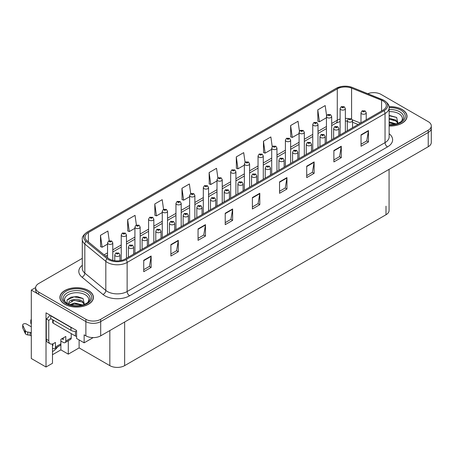 <?xml version="1.0" encoding="UTF-8"?>
<svg xmlns="http://www.w3.org/2000/svg" width="454" height="454" viewBox="0 0 454 454"><rect width="100%" height="100%" fill="white"/><g stroke="black" fill="none" stroke-linecap="round" stroke-linejoin="round"><path stroke-width="0.68" d="M52.488 343.967L52.488 363.274L46.019 367.008L46.019 312.834L76.59 330.484L76.59 338.468L84.143 342.827L84.143 334.842L85.874 335.841A10.476 6.05 0 0 0 100.692 335.841L428.23 146.738A10.476 6.05 0 0 0 431.3 142.46L431.3 128.204A10.476 6.05 0 0 1 428.23 132.483A10.476 6.05 0 0 0 431.3 128.204L431.3 125.923A10.476 6.05 0 0 0 428.23 121.649L381.065 94.415A10.476 6.05 0 0 0 367.768 93.689M93.178 337.611L84.143 342.827M374.056 92.65L373.262 92.65M82.299 258.354L38.709 283.517A10.476 6.05 0 0 0 35.639 287.796A10.476 6.05 0 0 0 38.709 292.075L85.874 319.304A10.476 6.05 0 0 0 100.692 319.304L100.692 321.585L428.23 132.483L100.692 321.585A10.476 6.05 0 0 1 85.874 321.585A10.476 6.05 0 0 0 100.692 321.585L100.692 335.841M46.019 367.008L31.303 358.512L31.303 290.078L85.874 321.585L38.709 294.357A10.476 6.05 0 0 1 35.639 290.078L35.639 287.796M35.65 287.569L31.303 290.078M389.072 169.348L389.072 210.469A10.476 6.05 180 0 1 386.002 214.748L124.646 365.64A10.476 6.05 180 0 1 109.828 365.64L79.109 347.906L79.109 339.921M79.109 347.906L68.293 354.148L68.293 340.761M52.488 354.722L60.887 349.875L68.293 354.148M52.488 351.566A11.174 6.452 120 0 0 57.573 346.947M60.887 349.875L60.887 341.033M389.135 125.985A16.764 9.676 0 0 0 407.039 116.326A16.764 9.676 0 0 0 402.131 109.488A16.764 9.676 0 0 0 389.038 106.679M88.519 290.549A16.764 9.676 0 0 0 70.251 288.449A16.764 9.676 0 0 0 59.9 297.393A16.764 9.676 0 0 0 64.808 304.237A16.764 9.676 0 0 0 83.076 306.331A16.764 9.676 0 0 0 93.428 297.393A16.764 9.676 0 0 0 88.519 290.549M383.068 100.987A11.174 6.452 180 0 1 386.337 105.549A11.174 6.452 180 0 1 383.068 110.112L125.162 259.013A11.174 6.452 180 0 1 108.109 258.15L87.117 240.841A11.174 6.452 180 0 1 85.097 237.141A11.174 6.452 180 0 1 88.365 232.579L337.282 88.87A11.174 6.452 180 0 1 351.595 88.144L381.576 100.266A11.174 6.452 180 0 1 383.068 100.987M384.056 100.419A12.57 7.258 0 0 0 382.376 99.602L352.395 87.486A12.57 7.258 0 0 0 349.376 86.589A12.57 7.258 0 0 0 340.994 86.589A12.57 7.258 0 0 0 336.295 88.297L87.378 232.011A12.57 7.258 0 0 0 85.971 241.307L106.962 258.61A12.57 7.258 0 0 0 126.15 259.58L384.056 110.685A12.57 7.258 0 0 0 384.056 100.419M143.731 260.295L143.731 271.702L151.142 267.423L151.142 256.016L143.731 260.295M143.731 269.676L149.44 266.385L151.108 256.397A2.792 1.612 -120 0 0 151.142 256.016M149.389 266.413L151.142 267.423M170.897 244.615L170.897 256.016L178.303 251.743L178.303 240.336L170.897 244.615M170.897 253.996L176.6 250.699L178.274 240.716A2.792 1.612 -120 0 0 178.303 240.336M176.549 250.727L178.303 251.743M198.058 228.929L198.058 240.336L205.469 236.057L205.469 224.651L198.058 228.929M198.058 238.31L203.767 235.019L205.435 225.031A2.792 1.612 -120 0 0 205.469 224.651M203.715 235.047L205.469 236.057M225.224 213.249L225.224 224.651L232.63 220.377L232.63 208.971L225.224 213.249M225.224 222.63L230.927 219.333L232.601 209.351A2.792 1.612 -120 0 0 232.63 208.971M230.876 219.361L232.63 220.377M361.038 134.832L361.038 146.239L368.449 141.96L368.449 130.559L361.038 134.832M361.038 144.219L366.747 140.922L368.415 130.934A2.792 1.612 -120 0 0 368.449 130.559M366.696 140.95L368.449 141.96M333.877 150.518L333.877 161.925L341.283 157.646L341.283 146.239L333.877 150.518M333.877 159.899L339.581 156.607L341.255 146.619A2.792 1.612 -120 0 0 341.283 146.239M339.53 156.636L341.283 157.646M306.711 166.198L306.711 177.605L314.123 173.326L314.123 161.925L306.711 166.198M306.711 175.579L312.42 172.287L314.089 162.299A2.792 1.612 -120 0 0 314.123 161.925M312.369 172.316L314.123 173.326M279.55 181.884L279.55 193.285L286.956 189.012L286.956 177.605L279.55 181.884M279.55 191.265L285.254 187.967L286.928 177.985A2.792 1.612 -120 0 0 286.956 177.605M285.203 188.001L286.956 189.012M252.384 197.564L252.384 208.971L259.796 204.692L259.796 193.285L252.384 197.564M252.384 206.945L258.093 203.653L259.762 193.665A2.792 1.612 -120 0 0 259.796 193.285M258.042 203.681L259.796 204.692M100.692 319.304L428.23 130.202A10.476 6.05 0 0 0 431.3 125.923M163.559 209.328L162.203 199.675L154.797 203.954L154.916 215.287M136.399 225.036L135.042 215.355L127.631 219.634L127.75 230.972M109.238 240.762L107.876 231.041L100.47 235.32L100.589 246.653M245.058 162.333L243.696 152.629L236.284 156.902L236.403 168.241M272.23 146.733L270.856 136.943L263.451 141.222L263.57 152.555M299.413 131.178L298.023 121.263L290.611 125.537L290.73 136.875M326.602 115.696L325.183 105.578L317.777 109.857L317.896 121.195M190.72 193.642L189.369 183.989L181.958 188.268L182.077 199.607M217.886 177.974L216.53 168.309L209.124 172.588L209.243 183.921M209.124 172.588L210.792 184.506L216.995 180.925M210.792 184.506L209.124 183.881M236.284 156.902L237.958 168.82L244.36 165.125M237.958 168.82L236.284 168.196M263.451 141.222L265.119 153.14L271.719 149.326M265.119 153.14L263.451 152.516M290.611 125.537L292.285 137.454L299.078 133.533M292.285 137.454L290.611 136.83M317.777 109.857L319.446 121.774L326.443 117.734M319.446 121.774L317.777 121.15M181.958 188.268L183.632 200.186L189.636 196.718M183.632 200.186L181.958 199.561M154.797 203.954L156.465 215.871L162.277 212.517M156.465 215.871L154.797 215.241M127.631 219.634L129.305 231.551L134.917 228.311M129.305 231.551L127.631 230.927M100.47 235.32L102.139 247.231L107.553 244.11M102.139 247.231L100.47 246.607M112.791 260.363L112.791 242.873A2.622 1.51 180 0 1 111.173 244.269A2.622 1.51 180 0 1 108.319 243.94A2.622 1.51 180 0 1 107.553 242.873L108.597 241.051A1.748 1.05 57.8 0 1 109.528 241.102A0.874 0.505 0 0 0 109.556 241.8A0.874 0.505 0 0 0 110.793 241.8A0.874 0.505 0 0 0 110.793 241.091A0.874 0.505 0 0 0 109.584 241.074L110.521 241.443L109.925 241.59L109.528 241.102M109.584 241.074A1.748 0.965 -117.9 0 0 108.767 240.955A1.748 0.965 -117.9 0 0 108.688 241.006M119.981 260.709L119.981 254.915A2.622 1.51 180 0 1 118.363 256.317A2.622 1.51 180 0 1 115.509 255.988A2.622 1.51 180 0 1 114.743 254.915L115.787 253.099A1.748 1.05 57.8 0 1 116.718 253.15A0.874 0.505 0 0 0 116.74 253.848A0.874 0.505 0 0 0 117.978 253.848A0.874 0.505 0 0 0 117.978 253.133A0.874 0.505 0 0 0 116.769 253.122L117.711 253.491L117.115 253.633L116.718 253.15M117.121 253.638L117.121 253.343M116.769 253.122A1.748 0.965 -117.9 0 0 115.952 253.003A1.748 0.965 -117.9 0 0 115.878 253.054M126.473 258.252L126.473 234.973A2.622 1.51 180 0 1 124.856 236.369A2.622 1.51 180 0 1 122.001 236.04A2.622 1.51 180 0 1 121.235 234.973L122.279 233.157A1.748 1.05 57.8 0 1 123.21 233.208A0.874 0.505 0 0 0 123.238 233.901A0.874 0.505 0 0 0 124.47 233.901A0.874 0.505 0 0 0 124.47 233.191A0.874 0.505 0 0 0 123.267 233.174L124.203 233.549L123.607 233.691L123.21 233.208M123.619 233.697L123.619 233.396M123.267 233.174A1.748 0.965 -117.9 0 0 122.449 233.055A1.748 0.965 -117.9 0 0 122.37 233.106M140.155 250.358L140.155 227.074A2.622 1.51 180 0 1 138.538 228.47A2.622 1.51 180 0 1 135.684 228.146A2.622 1.51 180 0 1 134.917 227.074L135.962 225.258A1.748 1.05 57.8 0 1 136.892 225.309A0.874 0.505 0 0 0 136.915 226.007A0.874 0.505 0 0 0 138.152 226.007A0.874 0.505 0 0 0 138.152 225.292A0.874 0.505 0 0 0 136.943 225.275L137.885 225.649L137.29 225.791L136.892 225.309M137.301 225.797L137.301 225.502M136.943 225.275A1.748 0.965 -117.9 0 0 136.126 225.161A1.748 0.965 -117.9 0 0 136.052 225.207M153.832 242.459L153.832 219.174A2.622 1.51 180 0 1 152.215 220.576A2.622 1.51 180 0 1 149.36 220.247A2.622 1.51 180 0 1 148.594 219.174L149.638 217.358A1.748 1.05 57.8 0 1 150.569 217.409A0.874 0.505 0 0 0 150.597 218.107A0.874 0.505 0 0 0 151.835 218.107A0.874 0.505 0 0 0 151.835 217.392A0.874 0.505 0 0 0 150.626 217.381L151.562 217.75L150.966 217.892L150.569 217.409M150.978 217.897L150.978 217.602M150.626 217.381A1.748 0.965 -117.9 0 0 149.809 217.262A1.748 0.965 -117.9 0 0 149.729 217.313M133.658 254.104L133.658 247.021A2.622 1.51 180 0 1 132.04 248.417A2.622 1.51 180 0 1 129.186 248.088A2.622 1.51 180 0 1 128.42 247.021L129.464 245.2A1.748 1.05 57.8 0 1 130.394 245.251A0.874 0.505 0 0 0 130.423 245.949A0.874 0.505 0 0 0 131.654 245.949A0.874 0.505 0 0 0 131.654 245.239A0.874 0.505 0 0 0 130.451 245.222L131.388 245.591L130.792 245.739L130.394 245.251M130.803 245.745L130.803 245.444M130.451 245.222A1.748 0.965 -117.9 0 0 129.634 245.103A1.748 0.965 -117.9 0 0 129.555 245.154M130.792 245.739L130.78 245.455M147.34 246.21L147.34 239.122A2.622 1.51 180 0 1 145.723 240.518A2.622 1.51 180 0 1 142.868 240.189A2.622 1.51 180 0 1 142.102 239.122L143.146 237.306A1.748 1.05 57.8 0 1 144.077 237.357A0.874 0.505 0 0 0 144.105 238.055A0.874 0.505 0 0 0 145.337 238.055A0.874 0.505 0 0 0 145.337 237.34A0.874 0.505 0 0 0 144.128 237.323L144.486 237.55M144.128 237.323A1.748 0.965 -117.9 0 0 143.316 237.204A1.748 0.965 -117.9 0 0 143.237 237.255M144.463 237.834L144.077 237.357M161.022 238.31L161.022 231.222A2.622 1.51 180 0 1 159.405 232.618A2.622 1.51 180 0 1 156.551 232.295A2.622 1.51 180 0 1 155.779 231.222L156.829 229.406A1.748 1.05 57.8 0 1 157.759 229.457A0.874 0.505 0 0 0 157.782 230.155A0.874 0.505 0 0 0 159.019 230.155A0.874 0.505 0 0 0 159.019 229.44A0.874 0.505 0 0 0 157.81 229.423L158.162 229.65M157.81 229.423A1.748 0.965 -117.9 0 0 156.993 229.31A1.748 0.965 -117.9 0 0 156.919 229.355M158.145 229.934L157.759 229.457M174.699 230.411L174.699 223.323A2.622 1.51 180 0 1 173.082 224.724A2.622 1.51 180 0 1 170.227 224.395A2.622 1.51 180 0 1 169.461 223.323L170.505 221.507A1.748 1.05 57.8 0 1 171.436 221.558A0.874 0.505 0 0 0 171.464 222.256A0.874 0.505 0 0 0 172.696 222.256A0.874 0.505 0 0 0 172.696 221.541A0.874 0.505 0 0 0 171.493 221.529L171.845 221.751M171.493 221.529A1.748 0.965 -117.9 0 0 170.676 221.41A1.748 0.965 -117.9 0 0 170.596 221.461M171.822 222.034L171.436 221.558M71.233 333.605L71.233 337.884L65.796 341.016A3.49 2.015 60 0 1 65.075 342.617A3.49 2.015 60 0 1 63.327 342.447L60.859 341.016M65.796 341.016L65.796 336.459L60.859 339.308L60.859 343.871L55.428 347.009L55.428 342.447L53.697 343.445A6.986 4.035 -60 0 1 50.207 343.786A6.986 4.035 -60 0 1 48.76 340.591L48.76 320.348L46.291 318.918A6.986 4.035 120 0 0 49.878 315.059M61.846 338.735L63.327 339.592L63.327 337.884M72.566 328.157A6.986 4.035 180 0 1 70.983 327.476L50.735 315.785A6.986 4.035 0 0 0 50.944 315.678M50.735 315.785L50.735 318.634L70.983 330.325A6.986 4.035 0 0 0 76.59 331.488M50.207 343.786L47.738 342.361A6.986 4.035 -60 0 1 46.291 339.166L46.291 318.918M50.791 318.668A6.986 4.035 -60 0 1 48.76 320.348M52.488 345.312L52.959 345.579L52.959 343.809M31.303 335.932L30.129 335.251L30.129 332.402L31.303 333.077M55.428 347.009A3.49 2.015 60 0 1 54.701 348.604A3.49 2.015 60 0 1 52.959 348.434L52.488 348.161M31.303 326.806L26.508 324.037A2.23 1.288 180 0 0 24.079 323.759A2.23 1.288 180 0 0 22.7 324.945A2.23 1.288 180 0 0 22.774 325.28L25.424 330.904A3.49 2.015 0 0 0 27.802 332.073L30.129 332.402M30.129 335.251L27.802 334.921L27.802 332.073M25.424 330.904L25.424 333.752L22.774 328.134A2.23 1.288 0 0 1 22.7 327.799L22.7 324.945M25.424 333.752A3.49 2.015 0 0 0 27.802 334.921M54.701 348.604L60.138 345.471A3.49 2.015 -120 0 0 60.859 343.871M24.953 329.973L24.953 332.822M65.075 342.617L70.506 339.479A3.49 2.015 -120 0 0 71.233 337.884M31.303 321.091A2.23 1.288 180 0 1 30.793 320.274A2.23 1.288 180 0 1 31.303 319.457M30.793 320.274L30.793 323.129A2.23 1.288 0 0 0 31.303 323.946M389.135 111.661A12.088 6.975 180 0 1 398.822 113.676A12.088 6.975 180 0 1 401.205 121.587M398.016 123.562L396.654 117.433L389.135 115.378M389.055 106.775A16.588 9.579 180 0 1 402.006 109.556A16.588 9.579 180 0 1 406.863 116.326A16.588 9.579 180 0 1 389.135 125.883M389.135 121.871L396.177 123.925M389.135 122.779L395.145 124.175M389.135 118.25L395.86 120.077L398.135 123.278M389.135 119.152L395.86 120.985L397.914 123.363M389.135 115.742L396.694 117.461M389.135 119.362L393.907 119.987M389.135 122.983L393.913 123.607M65.734 302.648A12.088 6.975 180 0 1 69.712 293.965A12.088 6.975 180 0 1 85.21 294.737A12.088 6.975 180 0 1 87.594 302.648M84.399 304.623L83.042 298.494L77.271 296.53L70.966 297.166L67.056 299.907L67.181 303.42M88.394 290.617A16.588 9.579 180 0 1 93.252 297.393A16.588 9.579 180 0 1 83.014 306.24A16.588 9.579 180 0 1 64.933 304.163A16.588 9.579 180 0 1 60.076 297.393A16.588 9.579 180 0 1 70.313 288.545A16.588 9.579 180 0 1 88.394 290.617M69.774 304.691L74.621 302.977L82.566 304.986M70.682 304.963L76.124 303.845L81.533 305.236M68.48 304.208L68.855 302.426A7.894 4.557 0 0 0 68.77 303.096A7.894 4.557 0 0 0 69.139 304.469M68.855 302.426C69.422 299.282 78.06 298.034 82.248 301.138L84.523 304.339M68.804 303.533L73.94 300.338L82.248 302.046L84.302 304.424M52.692 319.764L52.692 322.482A1.748 1.01 0 0 0 53.203 323.197L75.426 336.028A1.748 1.01 0 0 0 76.59 336.323M66.971 300.066L73.996 296.888L83.082 298.522M71.482 300.968L73.996 300.508L80.296 301.047M71.488 304.583L73.996 304.129L80.301 304.674M167.515 234.559L167.515 211.28A2.622 1.51 180 0 1 165.897 212.676A2.622 1.51 180 0 1 163.043 212.347A2.622 1.51 180 0 1 162.277 211.28L163.321 209.459A1.748 1.05 57.8 0 1 164.252 209.51A0.874 0.505 0 0 0 164.28 210.208A0.874 0.505 0 0 0 165.511 210.208A0.874 0.505 0 0 0 165.511 209.498A0.874 0.505 0 0 0 164.303 209.481L164.66 209.703M164.303 209.481A1.748 0.965 -117.9 0 0 163.491 209.362A1.748 0.965 -117.9 0 0 163.412 209.413M164.637 209.986L164.252 209.51M181.197 226.659L181.197 203.381A2.622 1.51 180 0 1 179.58 204.777A2.622 1.51 180 0 1 176.725 204.448A2.622 1.51 180 0 1 175.959 203.381L177.003 201.559A1.748 1.05 57.8 0 1 177.934 201.616A0.874 0.505 0 0 0 177.957 202.308A0.874 0.505 0 0 0 179.194 202.308A0.874 0.505 0 0 0 179.194 201.599A0.874 0.505 0 0 0 177.985 201.582L178.927 201.956L178.331 202.098L177.934 201.616M178.337 202.104L178.337 201.803M177.985 201.582A1.748 0.965 -117.9 0 0 177.168 201.463A1.748 0.965 -117.9 0 0 177.094 201.514M194.874 218.766L194.874 195.481A2.622 1.51 180 0 1 193.256 196.877A2.622 1.51 180 0 1 190.402 196.548A2.622 1.51 180 0 1 189.636 195.481L190.68 193.665A1.748 1.05 57.8 0 1 191.611 193.716A0.874 0.505 0 0 0 191.639 194.414A0.874 0.505 0 0 0 192.876 194.414A0.874 0.505 0 0 0 192.876 193.699A0.874 0.505 0 0 0 191.667 193.682L192.019 193.909M191.667 193.682A1.748 0.965 -117.9 0 0 190.85 193.569A1.748 0.965 -117.9 0 0 190.771 193.614M191.997 194.193L191.611 193.716M188.382 222.511L188.382 215.429A2.622 1.51 180 0 1 186.764 216.825A2.622 1.51 180 0 1 183.91 216.496A2.622 1.51 180 0 1 183.144 215.429L184.188 213.607A1.748 1.05 57.8 0 1 185.118 213.658A0.874 0.505 0 0 0 185.147 214.356A0.874 0.505 0 0 0 186.378 214.356A0.874 0.505 0 0 0 186.378 213.647A0.874 0.505 0 0 0 185.17 213.63L186.112 213.999L185.516 214.146L185.118 213.658M185.17 213.63A1.748 0.965 -117.9 0 0 184.352 213.511A1.748 0.965 -117.9 0 0 184.279 213.562M202.058 214.617L202.058 207.529A2.622 1.51 180 0 1 200.447 208.925A2.622 1.51 180 0 1 197.592 208.596A2.622 1.51 180 0 1 196.82 207.529L197.87 205.707A1.748 1.05 57.8 0 1 198.801 205.764A0.874 0.505 0 0 0 198.824 206.457A0.874 0.505 0 0 0 200.061 206.457A0.874 0.505 0 0 0 200.061 205.747A0.874 0.505 0 0 0 198.852 205.73L199.204 205.951M198.852 205.73A1.748 0.965 -117.9 0 0 198.035 205.611A1.748 0.965 -117.9 0 0 197.961 205.662M199.187 206.241L198.801 205.764M215.741 206.718L215.741 199.629A2.622 1.51 180 0 1 214.123 201.026A2.622 1.51 180 0 1 211.269 200.696A2.622 1.51 180 0 1 210.503 199.629L211.547 197.813A1.748 1.05 57.8 0 1 212.478 197.865A0.874 0.505 0 0 0 212.506 198.563A0.874 0.505 0 0 0 213.738 198.563A0.874 0.505 0 0 0 213.738 197.848A0.874 0.505 0 0 0 212.534 197.831L213.471 198.205L212.875 198.347L212.478 197.865M212.886 198.353L212.886 198.058M212.534 197.831A1.748 0.965 -117.9 0 0 211.717 197.717A1.748 0.965 -117.9 0 0 211.638 197.762M208.556 210.866L208.556 187.581A2.622 1.51 180 0 1 206.939 188.977A2.622 1.51 180 0 1 204.084 188.654A2.622 1.51 180 0 1 203.318 187.581L204.362 185.765A1.748 1.05 57.8 0 1 205.293 185.817A0.874 0.505 0 0 0 205.322 186.515A0.874 0.505 0 0 0 206.553 186.515A0.874 0.505 0 0 0 206.553 185.799A0.874 0.505 0 0 0 205.344 185.788L205.702 186.009M205.344 185.788A1.748 0.965 -117.9 0 0 204.533 185.669A1.748 0.965 -117.9 0 0 204.453 185.714M205.679 186.293L205.293 185.817M222.239 202.966L222.239 179.682A2.622 1.51 180 0 1 220.621 181.084A2.622 1.51 180 0 1 217.767 180.754A2.622 1.51 180 0 1 216.995 179.682L218.045 177.866A1.748 1.05 57.8 0 1 218.976 177.917A0.874 0.505 0 0 0 218.998 178.615A0.874 0.505 0 0 0 220.235 178.615A0.874 0.505 0 0 0 220.235 177.9A0.874 0.505 0 0 0 219.027 177.889L219.969 178.257L219.373 178.399L218.976 177.917M219.027 177.889A1.748 0.965 -117.9 0 0 218.209 177.769A1.748 0.965 -117.9 0 0 218.136 177.82M235.915 195.067L235.915 171.788A2.622 1.51 180 0 1 234.298 173.184A2.622 1.51 180 0 1 231.444 172.855A2.622 1.51 180 0 1 230.677 171.788L231.722 169.966A1.748 1.05 57.8 0 1 232.652 170.017A0.874 0.505 0 0 0 232.681 170.715A0.874 0.505 0 0 0 233.912 170.715A0.874 0.505 0 0 0 233.912 170.006A0.874 0.505 0 0 0 232.709 169.989L233.645 170.358L233.05 170.505L232.652 170.017M233.061 170.511L233.061 170.21M232.709 169.989A1.748 0.965 -117.9 0 0 231.892 169.87A1.748 0.965 -117.9 0 0 231.812 169.921M233.05 170.505L233.038 170.222M249.598 187.167L249.598 163.888A2.622 1.51 180 0 1 247.98 165.284A2.622 1.51 180 0 1 245.126 164.955A2.622 1.51 180 0 1 244.36 163.888L245.404 162.072A1.748 1.05 57.8 0 1 246.335 162.123A0.874 0.505 0 0 0 246.363 162.816A0.874 0.505 0 0 0 247.595 162.816A0.874 0.505 0 0 0 247.595 162.106A0.874 0.505 0 0 0 246.386 162.089L247.328 162.464L246.732 162.606L246.335 162.123M246.743 162.611L246.743 162.311M246.386 162.089A1.748 0.965 -117.9 0 0 245.574 161.97A1.748 0.965 -117.9 0 0 245.495 162.021M263.28 179.273L263.28 155.989A2.622 1.51 180 0 1 261.663 157.385A2.622 1.51 180 0 1 258.808 157.061A2.622 1.51 180 0 1 258.037 155.989L259.086 154.173A1.748 1.05 57.8 0 1 260.017 154.224A0.874 0.505 0 0 0 260.04 154.922A0.874 0.505 0 0 0 261.277 154.922A0.874 0.505 0 0 0 261.277 154.207A0.874 0.505 0 0 0 260.068 154.19L261.01 154.564L260.409 154.706L260.017 154.224M260.42 154.712L260.42 154.417M260.068 154.19A1.748 0.965 -117.9 0 0 259.251 154.076A1.748 0.965 -117.9 0 0 259.177 154.122M229.423 198.818L229.423 191.73A2.622 1.51 180 0 1 227.806 193.126A2.622 1.51 180 0 1 224.951 192.802A2.622 1.51 180 0 1 224.185 191.73L225.229 189.914A1.748 1.05 57.8 0 1 226.16 189.965A0.874 0.505 0 0 0 226.183 190.663A0.874 0.505 0 0 0 227.42 190.663A0.874 0.505 0 0 0 227.42 189.948A0.874 0.505 0 0 0 226.211 189.937L227.153 190.305L226.557 190.447L226.16 189.965M226.569 190.453L226.569 190.158M226.211 189.937A1.748 0.965 -117.9 0 0 225.394 189.817A1.748 0.965 -117.9 0 0 225.32 189.868M243.1 190.918L243.1 183.83A2.622 1.51 180 0 1 241.488 185.232A2.622 1.51 180 0 1 238.634 184.903A2.622 1.51 180 0 1 237.862 183.83L238.906 182.014A1.748 1.05 57.8 0 1 239.837 182.065A0.874 0.505 0 0 0 239.865 182.763A0.874 0.505 0 0 0 241.102 182.763A0.874 0.505 0 0 0 241.102 182.048A0.874 0.505 0 0 0 239.894 182.037L240.83 182.406L240.234 182.548L239.837 182.065M240.245 182.553L240.245 182.258M239.894 182.037A1.748 0.965 -117.9 0 0 239.076 181.918A1.748 0.965 -117.9 0 0 239.003 181.969M256.782 183.019L256.782 175.936A2.622 1.51 180 0 1 255.165 177.332A2.622 1.51 180 0 1 252.311 177.003A2.622 1.51 180 0 1 251.544 175.936L252.589 174.115A1.748 1.05 57.8 0 1 253.519 174.166A0.874 0.505 0 0 0 253.548 174.864A0.874 0.505 0 0 0 254.779 174.864A0.874 0.505 0 0 0 254.779 174.154A0.874 0.505 0 0 0 253.576 174.137L253.928 174.359M253.576 174.137A1.748 0.965 -117.9 0 0 252.759 174.018A1.748 0.965 -117.9 0 0 252.679 174.069M253.905 174.642L253.519 174.166M253.917 174.654L253.905 174.37M270.465 175.125L270.465 168.037A2.622 1.51 180 0 1 268.847 169.433A2.622 1.51 180 0 1 265.993 169.104A2.622 1.51 180 0 1 265.227 168.037L266.271 166.221A1.748 1.05 57.8 0 1 267.202 166.272A0.874 0.505 0 0 0 267.224 166.97A0.874 0.505 0 0 0 268.462 166.97A0.874 0.505 0 0 0 268.462 166.255A0.874 0.505 0 0 0 267.253 166.238L267.61 166.465M267.253 166.238A1.748 0.965 -117.9 0 0 266.436 166.119A1.748 0.965 -117.9 0 0 266.362 166.17M267.588 166.749L267.202 166.272M284.142 167.225L284.142 160.137A2.622 1.51 180 0 1 282.524 161.533A2.622 1.51 180 0 1 279.675 161.21A2.622 1.51 180 0 1 278.904 160.137L279.948 158.321A1.748 1.05 57.8 0 1 280.878 158.372A0.874 0.505 0 0 0 280.907 159.07A0.874 0.505 0 0 0 282.144 159.07A0.874 0.505 0 0 0 282.144 158.355A0.874 0.505 0 0 0 280.935 158.338L281.872 158.713L281.276 158.855L280.878 158.372M281.287 158.86L281.287 158.565M280.935 158.338A1.748 0.965 -117.9 0 0 280.118 158.225A1.748 0.965 -117.9 0 0 280.039 158.27M276.957 171.374L276.957 148.089A2.622 1.51 180 0 1 275.34 149.491A2.622 1.51 180 0 1 272.485 149.162A2.622 1.51 180 0 1 271.719 148.089L272.763 146.273A1.748 1.05 57.8 0 1 273.694 146.324A0.874 0.505 0 0 0 273.722 147.022A0.874 0.505 0 0 0 274.954 147.022A0.874 0.505 0 0 0 274.954 146.307A0.874 0.505 0 0 0 273.751 146.296L274.103 146.517M273.751 146.296A1.748 0.965 -117.9 0 0 272.933 146.177A1.748 0.965 -117.9 0 0 272.854 146.228M274.08 146.801L273.694 146.324M290.639 163.474L290.639 140.195A2.622 1.51 180 0 1 289.022 141.591A2.622 1.51 180 0 1 286.168 141.262A2.622 1.51 180 0 1 285.401 140.195L286.446 138.374A1.748 1.05 57.8 0 1 287.376 138.425A0.874 0.505 0 0 0 287.399 139.123A0.874 0.505 0 0 0 288.636 139.123A0.874 0.505 0 0 0 288.636 138.413A0.874 0.505 0 0 0 287.427 138.396L288.369 138.765L287.774 138.907L287.376 138.425M287.785 138.918L287.785 138.618M287.427 138.396A1.748 0.965 -117.9 0 0 286.61 138.277A1.748 0.965 -117.9 0 0 286.536 138.328M304.316 155.574L304.316 132.296A2.622 1.51 180 0 1 302.704 133.692A2.622 1.51 180 0 1 299.85 133.363A2.622 1.51 180 0 1 299.078 132.296L300.122 130.474A1.748 1.05 57.8 0 1 301.059 130.531A0.874 0.505 0 0 0 301.081 131.223A0.874 0.505 0 0 0 302.319 131.223A0.874 0.505 0 0 0 302.319 130.514A0.874 0.505 0 0 0 301.11 130.497L302.046 130.871L301.45 131.013L301.059 130.531M301.11 130.497A1.748 0.965 -117.9 0 0 300.293 130.377A1.748 0.965 -117.9 0 0 300.219 130.429M317.999 147.681L317.999 124.396A2.622 1.51 180 0 1 316.381 125.792A2.622 1.51 180 0 1 313.527 125.463A2.622 1.51 180 0 1 312.761 124.396L313.805 122.58A1.748 1.05 57.8 0 1 314.736 122.631A0.874 0.505 0 0 0 314.764 123.329A0.874 0.505 0 0 0 315.995 123.329A0.874 0.505 0 0 0 315.995 122.614A0.874 0.505 0 0 0 314.792 122.597L315.729 122.972L315.133 123.113L314.736 122.631M314.792 122.597A1.748 0.965 -117.9 0 0 313.975 122.484A1.748 0.965 -117.9 0 0 313.896 122.529M331.681 139.781L331.681 116.496A2.622 1.51 180 0 1 330.064 117.892A2.622 1.51 180 0 1 327.209 117.569A2.622 1.51 180 0 1 326.443 116.496L327.487 114.68A1.748 1.05 57.8 0 1 328.418 114.731A0.874 0.505 0 0 0 328.441 115.43A0.874 0.505 0 0 0 329.678 115.43A0.874 0.505 0 0 0 329.678 114.714A0.874 0.505 0 0 0 328.469 114.703L329.411 115.072L328.815 115.214L328.418 114.731M328.827 115.22L328.827 114.924M328.469 114.703A1.748 0.965 -117.9 0 0 327.652 114.584A1.748 0.965 -117.9 0 0 327.578 114.635M345.358 131.881L345.358 108.597A2.622 1.51 180 0 1 343.746 109.999A2.622 1.51 180 0 1 340.892 109.669A2.622 1.51 180 0 1 340.12 108.597L341.164 106.781A1.748 1.05 57.8 0 1 342.095 106.832A0.874 0.505 0 0 0 342.123 107.53A0.874 0.505 0 0 0 343.36 107.53A0.874 0.505 0 0 0 343.36 106.815A0.874 0.505 0 0 0 342.151 106.803L343.088 107.172L342.492 107.314L342.095 106.832M342.503 107.32L342.503 107.025M342.151 106.803A1.748 0.965 -117.9 0 0 341.334 106.684A1.748 0.965 -117.9 0 0 341.26 106.735M297.824 159.326L297.824 152.238A2.622 1.51 180 0 1 296.207 153.639A2.622 1.51 180 0 1 293.352 153.31A2.622 1.51 180 0 1 292.586 152.238L293.63 150.422A1.748 1.05 57.8 0 1 294.561 150.473A0.874 0.505 0 0 0 294.589 151.171A0.874 0.505 0 0 0 295.821 151.171A0.874 0.505 0 0 0 295.821 150.456A0.874 0.505 0 0 0 294.618 150.444L295.554 150.813L294.958 150.955L294.561 150.473M294.618 150.444A1.748 0.965 -117.9 0 0 293.8 150.325A1.748 0.965 -117.9 0 0 293.721 150.376M311.506 151.426L311.506 144.344A2.622 1.51 180 0 1 309.889 145.74A2.622 1.51 180 0 1 307.035 145.411A2.622 1.51 180 0 1 306.268 144.344L307.313 142.522A1.748 1.05 57.8 0 1 308.243 142.573A0.874 0.505 0 0 0 308.266 143.271A0.874 0.505 0 0 0 309.503 143.271A0.874 0.505 0 0 0 309.503 142.562A0.874 0.505 0 0 0 308.294 142.545L309.236 142.914L308.641 143.061L308.243 142.573M308.652 143.067L308.652 142.766M308.294 142.545A1.748 0.965 -117.9 0 0 307.477 142.425A1.748 0.965 -117.9 0 0 307.403 142.477M325.183 143.532L325.183 136.444A2.622 1.51 180 0 1 323.566 137.84A2.622 1.51 180 0 1 320.711 137.511A2.622 1.51 180 0 1 319.945 136.444L320.989 134.628A1.748 1.05 57.8 0 1 321.92 134.679A0.874 0.505 0 0 0 321.948 135.371A0.874 0.505 0 0 0 323.186 135.371A0.874 0.505 0 0 0 323.186 134.662A0.874 0.505 0 0 0 321.977 134.645L322.913 135.02L322.317 135.161L321.92 134.679M322.329 135.167L322.329 134.866M321.977 134.645A1.748 0.965 -117.9 0 0 321.16 134.526A1.748 0.965 -117.9 0 0 321.08 134.577M338.866 135.632L338.866 128.544A2.622 1.51 180 0 1 337.248 129.94A2.622 1.51 180 0 1 334.394 129.611A2.622 1.51 180 0 1 333.628 128.544L334.672 126.728A1.748 1.05 57.8 0 1 335.602 126.779A0.874 0.505 0 0 0 335.631 127.478A0.874 0.505 0 0 0 336.862 127.478A0.874 0.505 0 0 0 336.862 126.762A0.874 0.505 0 0 0 335.659 126.745L336.596 127.12L336 127.262L335.602 126.779M336.011 127.268L336.011 126.972M335.659 126.745A1.748 0.965 -117.9 0 0 334.842 126.632A1.748 0.965 -117.9 0 0 334.763 126.677M352.548 127.733L352.548 120.645A2.622 1.51 180 0 1 350.931 122.041A2.622 1.51 180 0 1 348.076 121.717A2.622 1.51 180 0 1 347.31 120.645L348.354 118.829A1.748 1.05 57.8 0 1 349.285 118.88A0.874 0.505 0 0 0 349.308 119.578A0.874 0.505 0 0 0 350.545 119.578A0.874 0.505 0 0 0 350.545 118.863A0.874 0.505 0 0 0 349.336 118.852L349.694 119.073M349.336 118.852A1.748 0.965 -117.9 0 0 348.519 118.732A1.748 0.965 -117.9 0 0 348.445 118.783M349.671 119.357L349.285 118.88M366.225 119.833L366.225 112.751A2.622 1.51 180 0 1 364.607 114.147A2.622 1.51 180 0 1 361.753 113.818A2.622 1.51 180 0 1 360.987 112.751L362.031 110.929A1.748 1.05 57.8 0 1 362.962 110.98A0.874 0.505 0 0 0 362.99 111.678A0.874 0.505 0 0 0 364.227 111.678A0.874 0.505 0 0 0 364.227 110.963A0.874 0.505 0 0 0 363.018 110.952L363.37 111.173M363.018 110.952A1.748 0.965 -117.9 0 0 362.201 110.833A1.748 0.965 -117.9 0 0 362.122 110.884M363.348 111.457L362.962 110.98M428.23 146.738L428.23 130.202M85.874 335.841L85.874 319.304M124.646 365.64L124.646 322.011M386.002 214.748L386.002 206.19M109.828 365.64L109.828 330.569M389.135 133.72A17.462 10.079 180 0 1 387.512 146.897L129.606 295.792A3.49 2.015 60 0 1 127.137 291.519L385.043 142.618A13.966 8.064 0 0 0 389.135 136.915L389.135 107.831A13.966 8.064 180 0 1 385.043 113.534A3.49 2.015 -120 0 0 384.056 110.685M129.606 295.792A17.462 10.079 180 0 1 104.914 295.792A17.462 10.079 180 0 1 102.956 294.447L81.964 277.139A17.462 10.079 180 0 1 82.299 265.312M107.382 291.519A13.966 8.064 0 0 0 127.137 291.519L127.137 262.435A13.966 8.064 180 0 1 105.816 261.356L84.83 244.048A13.966 8.064 180 0 1 82.299 239.423L82.299 268.507A13.966 8.064 0 0 0 84.83 273.132L105.816 290.441A13.966 8.064 0 0 0 107.382 291.519M340.994 86.589L336.034 88.411A3.49 2.015 60 0 1 336.295 88.297M87.378 232.011A3.49 2.015 -120 0 0 87.117 232.119C83.474 234.758 81.868 237.187 82.299 239.423M85.971 241.307A3.49 2.338 129.5 0 0 84.83 244.048L84.83 273.132A3.49 2.338 -50.5 0 1 81.964 277.139M106.962 258.61A3.49 2.338 129.5 0 0 105.816 261.356L105.816 290.441A3.49 2.338 -50.5 0 1 102.956 294.447M126.15 259.58A3.49 2.015 60 0 1 127.137 262.435L385.043 113.534L385.043 142.618A3.49 2.015 60 0 0 387.512 146.897M38.709 292.075L38.709 294.357M88.365 232.579L88.365 241.874M381.576 100.266L381.576 110.975M351.595 88.144L351.595 118.891M360.533 123.125L352.372 119.828M348.655 118.664A11.174 6.452 0 0 0 345.358 118.346M340.12 119.044A11.174 6.452 0 0 0 337.282 120.236L331.681 123.471M337.282 88.87L337.282 120.236A6.288 3.632 60 0 1 335.983 123.113L331.681 125.599M326.443 126.496L317.999 131.371M312.761 134.395L304.316 139.264M299.078 142.289L290.639 147.164M285.401 150.189L276.957 155.064M271.719 158.088L263.28 162.963M258.037 165.988L249.598 170.863M244.36 173.882L235.915 178.757M230.677 181.782L222.239 186.656M216.995 189.681L208.556 194.556M203.318 197.581L194.874 202.456M189.636 205.48L181.197 210.35M175.959 213.374L167.515 218.249M162.277 221.274L153.832 226.149M148.594 229.174L140.155 234.048M134.917 237.073L126.473 241.948M121.235 244.967L112.791 249.842M107.553 252.867L104.114 254.859M358.138 124.504L352.843 122.364A6.288 2.945 -68 0 1 352.548 122.2M252.384 197.927L259.762 193.665M279.55 182.241L286.928 177.985M306.711 166.561L314.089 162.299M333.877 150.876L341.255 146.619M361.038 135.196L368.415 130.934M225.224 213.607L232.601 209.351M198.058 229.293L205.435 225.031M170.897 244.973L178.274 240.716M143.731 260.658L151.108 256.397M70.983 327.476L70.983 330.325M48.76 340.591L46.291 339.166M22.774 325.28L22.774 328.134M389.135 109.562A13.382 7.724 180 0 1 399.736 111.792A13.382 7.724 180 0 1 403.186 119.294L401.098 121.666L397.914 123.363L394.395 124.322L389.135 124.651M389.129 107.683A15.016 8.671 180 0 1 400.893 110.197A15.016 8.671 180 0 1 403.924 119.947A15.016 8.671 180 0 1 389.135 124.975M63.759 300.355A13.382 7.724 180 0 1 69.944 291.638A13.382 7.724 180 0 1 86.124 292.858A13.382 7.724 180 0 1 89.569 300.355C88.246 301.655 90.272 301.49 84.302 304.424C78.009 306.433 72.209 306.098 66.92 303.437L63.759 300.355M87.282 291.264A15.016 8.671 180 0 1 87.282 303.522A15.016 8.671 180 0 1 66.046 303.522A15.016 8.671 180 0 1 66.046 291.264A15.016 8.671 180 0 1 87.282 291.264M75.426 336.028L75.426 331.499M53.203 323.197L53.203 320.059M389.135 107.831C389.606 105.657 388 103.223 384.317 100.527L352.503 87.52L349.376 86.589M336.034 88.411L87.117 232.119M352.843 122.364L352.548 122.251M347.31 121.099L345.358 121.002M340.12 121.558L335.983 123.113M326.443 128.618L317.999 133.493M312.761 136.518L304.316 141.393M299.078 144.417L290.639 149.292M285.401 152.317L276.957 157.192M271.719 160.217L263.28 165.086M258.037 168.111L249.598 172.985M244.36 176.01L235.915 180.885M230.677 183.91L222.239 188.785M216.995 191.809L208.556 196.684M203.318 199.703L194.874 204.578M189.636 207.603L181.197 212.478M175.959 215.502L167.515 220.377M162.277 223.402L153.832 228.277M148.594 231.302L140.155 236.171M134.917 239.196L126.473 244.07M121.235 247.095L112.791 251.97M107.553 254.995L105.629 256.107M112.791 242.873L111.661 241L108.767 240.955M107.553 257.696L107.553 242.873M119.981 254.915L118.852 253.048L115.952 253.003M114.743 260.732L114.743 254.915M126.473 234.973L125.344 233.106L122.449 233.055M121.235 260.477L121.235 234.973M140.155 227.074L139.026 225.207L136.126 225.161M134.917 253.383L134.917 227.074M153.832 219.174L152.703 217.307L149.809 217.262M148.594 245.483L148.594 219.174M133.658 247.021L132.528 245.149L129.634 245.103M128.42 257.129L128.42 247.021M147.34 239.122L146.211 237.255L143.316 237.204M142.102 249.235L142.102 239.122M161.022 231.222L159.893 229.355L156.993 229.31M155.779 241.335L155.779 231.222M174.699 223.323L173.57 221.456L170.676 221.41M169.461 233.435L169.461 223.323M406.863 116.326L406.863 117.722M93.252 297.393L93.252 298.783M60.076 297.393L60.076 298.783M167.515 211.28L166.385 209.407L163.491 209.362M162.277 237.584L162.277 211.28M181.197 203.381L180.068 201.508L177.168 201.463M175.959 229.684L175.959 203.381M194.874 195.481L193.744 193.614L190.85 193.569M189.636 221.79L189.636 195.481M188.382 215.429L187.252 213.556L184.352 213.511M183.144 225.536L183.144 215.429M202.058 207.529L200.935 205.662L198.035 205.611M196.82 217.636L196.82 207.529M215.741 199.629L214.611 197.762L211.717 197.717M210.503 209.742L210.503 199.629M208.556 187.581L207.427 185.714L204.533 185.669M203.318 213.891L203.318 187.581M222.239 179.682L221.109 177.815L218.209 177.769M216.995 205.991L216.995 179.682M235.915 171.788L234.786 169.915L231.892 169.87M230.677 198.092L230.677 171.788M249.598 163.888L248.469 162.021L245.574 161.97M244.36 190.192L244.36 163.888M263.28 155.989L262.151 154.122L259.251 154.076M258.037 182.298L258.037 155.989M229.423 191.73L228.294 189.863L225.394 189.817M224.185 201.843L224.185 191.73M243.1 183.83L241.976 181.963L239.076 181.918M237.862 193.943L237.862 183.83M256.782 175.936L255.653 174.064L252.759 174.018M251.544 186.044L251.544 175.936M270.465 168.037L269.336 166.17L266.436 166.119M265.227 178.15L265.227 168.037M284.142 160.137L283.018 158.27L280.118 158.225M278.904 170.25L278.904 160.137M276.957 148.089L275.828 146.222L272.933 146.177M271.719 174.398L271.719 148.089M290.639 140.195L289.51 138.322L286.61 138.277M285.401 166.499L285.401 140.195M304.316 132.296L303.193 130.429L300.293 130.377M299.078 158.599L299.078 132.296M317.999 124.396L316.869 122.529L313.975 122.484M312.761 150.705L312.761 124.396M331.681 116.496L330.552 114.629L327.652 114.584M326.443 142.806L326.443 116.496M345.358 108.597L344.234 106.73L341.334 106.684M340.12 134.906L340.12 108.597M297.824 152.238L296.695 150.37L293.8 150.325M292.586 162.35L292.586 152.238M311.506 144.344L310.377 142.471L307.477 142.425M306.268 154.451L306.268 144.344M325.183 136.444L324.054 134.577L321.16 134.526M319.945 146.551L319.945 136.444M338.866 128.544L337.736 126.677L334.842 126.632M333.628 138.657L333.628 128.544M352.548 120.645L351.419 118.778L348.519 118.732M347.31 130.758L347.31 120.645M366.225 112.751L365.095 110.878L362.201 110.833M360.987 122.858L360.987 112.751"/></g></svg>
